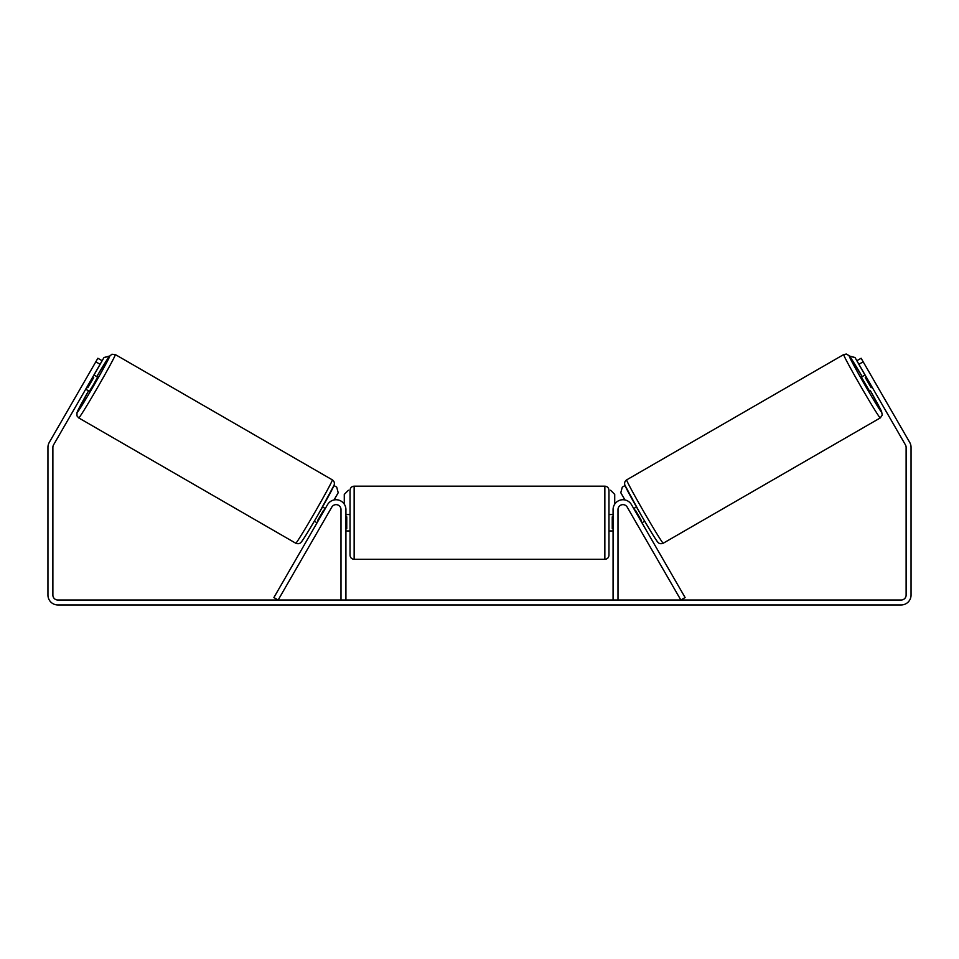 <?xml version="1.0" encoding="UTF-8"?>
<svg xmlns="http://www.w3.org/2000/svg" width="959" height="959" viewBox="0 0 959 959"><rect width="100%" height="100%" fill="white"/><g stroke="black" fill="none" stroke-linecap="round" stroke-linejoin="round"><path stroke-width="1.44" d="M327.522 504.662A9.866 9.866 0 0 1 345.923 509.601L345.923 600.01L340.996 600.01L340.996 509.601A4.927 4.927 0 0 0 331.79 507.131L278.158 600.01L273.89 597.553L327.522 504.662M631.478 504.662A9.866 9.866 0 0 0 613.077 509.601L613.077 600.01L618.004 600.01L618.004 509.601A4.927 4.927 0 0 1 627.21 507.131L680.842 600.01L685.11 597.553L631.478 504.662M880.254 417.92L663.232 543.226A36.574 1.091 -120 0 1 644.004 512.094A36.574 1.091 -120 0 1 626.647 479.872L843.68 354.566A36.574 1.091 60 0 0 861.026 386.789A36.574 1.091 60 0 0 880.254 417.92L882.256 415.115L881.561 411.483L870.436 390.84A32.474 0.959 -120 0 1 881.753 412.31A32.474 0.959 -120 0 1 864.694 384.679A32.474 0.959 -120 0 1 849.29 356.077A32.474 0.959 -120 0 1 862.225 376.611L849.147 355.681L846.317 354.051L843.68 354.566M869.633 391.308L861.41 377.079L865.078 374.957M869.897 373.447L877.017 385.782M633.719 508.534L636.464 506.951M641.931 522.775L644.688 521.181M636.488 523.206L629.44 511.003M634.894 510.572L635.457 510.248L641.319 520.413L640.756 520.737M637.663 525.244L636.344 523.29M866.253 376.995L865.282 377.546L871.156 387.724L872.115 387.16M871.156 387.724L865.282 377.546M100.096 364.276L95.816 361.819L97.878 358.258L102.145 360.728L53.548 444.904A4.927 4.927 0 0 0 52.877 447.373L52.877 595.083A4.927 4.927 0 0 0 57.816 600.01L901.184 600.01A4.927 4.927 0 0 0 906.123 595.083L906.123 447.373A4.927 4.927 0 0 0 905.452 444.904L856.855 360.728L861.122 358.258L863.184 361.819L858.904 364.276M95.816 361.819L49.269 442.435A9.866 9.866 0 0 0 47.95 447.373L47.95 595.083A9.866 9.866 0 0 0 57.816 604.949L901.184 604.949A9.866 9.866 0 0 0 911.05 595.083L911.05 447.373A9.866 9.866 0 0 0 909.731 442.435L863.184 361.819M350.035 522.751L350.035 490.277C350.275 487.783 351.653 486.417 354.147 486.165L354.147 559.325C351.653 559.085 350.275 557.718 350.035 555.213L350.035 522.751M608.965 490.277L608.965 555.213C608.725 557.718 607.347 559.085 604.853 559.325L604.853 486.165C607.347 486.417 608.725 487.783 608.965 490.277M345.923 516.877L346.75 516.877L346.75 528.613L345.923 528.613M613.077 528.613L612.25 528.613L612.25 516.877L613.077 516.877M344.281 504.146L344.281 494.388L348.393 490.277M610.607 490.277L614.719 494.388L614.719 504.146M864.97 375.017L855.008 357.515L849.434 356.029M856.855 360.728L855.008 357.515M625.028 485.554L622.295 487.124L620.797 492.734L624.956 499.939M849.518 356.137L854.901 357.575M332.353 479.872L115.32 354.566A36.574 1.091 120 0 1 97.974 386.789A36.574 1.091 120 0 1 78.746 417.92L295.768 543.226A36.574 1.091 -60 0 0 314.996 512.094A36.574 1.091 -60 0 0 332.353 479.872C334.176 481.118 334.763 482.88 334.116 485.158L318.388 514.204C310.812 527.354 301.845 542.123 300.754 542.614C299.544 543.813 297.889 544.017 295.768 543.226M85.711 389.198L89.367 391.308L93.682 384.319L97.59 377.079L93.922 374.957M92.747 376.995L93.718 377.546L87.844 387.724L86.885 387.16M321.337 525.244L329.56 511.003M325.281 508.534L322.536 506.951M317.069 522.775L314.312 521.181M324.106 510.572L323.543 510.248L317.681 520.413L318.244 520.737M89.103 373.447L81.983 385.782M87.844 387.724L93.718 377.546M94.03 375.017L103.992 357.515L109.566 356.029M102.145 360.728L103.992 357.515M333.972 485.554L336.705 487.124L338.203 492.734L334.044 499.939M109.482 356.137L104.099 357.575M625.148 485.482A32.474 0.959 60 0 0 640.552 514.084A32.474 0.959 60 0 0 657.622 541.715M78.746 417.92L76.972 415.894L76.972 412.634L88.564 390.84A32.474 0.959 -60 0 0 77.247 412.31A32.474 0.959 -60 0 0 94.306 384.679A32.474 0.959 -60 0 0 109.71 356.077A32.474 0.959 -60 0 0 96.775 376.611L109.086 356.664L111.891 354.243L115.32 354.566M333.852 485.482A32.474 0.959 120 0 1 318.448 514.084A32.474 0.959 120 0 1 301.378 541.715M663.232 543.226C661.111 544.017 659.456 543.813 658.246 542.614C657.155 542.123 648.188 527.354 640.612 514.204L624.884 485.158C624.237 482.88 624.824 481.118 626.647 479.872M604.853 486.165L354.147 486.165M350.035 514.527L345.923 514.527M613.077 514.527L608.965 514.527M613.077 530.962L608.965 530.962M350.035 530.962L345.923 530.962M604.853 559.325L354.147 559.325"/></g></svg>
